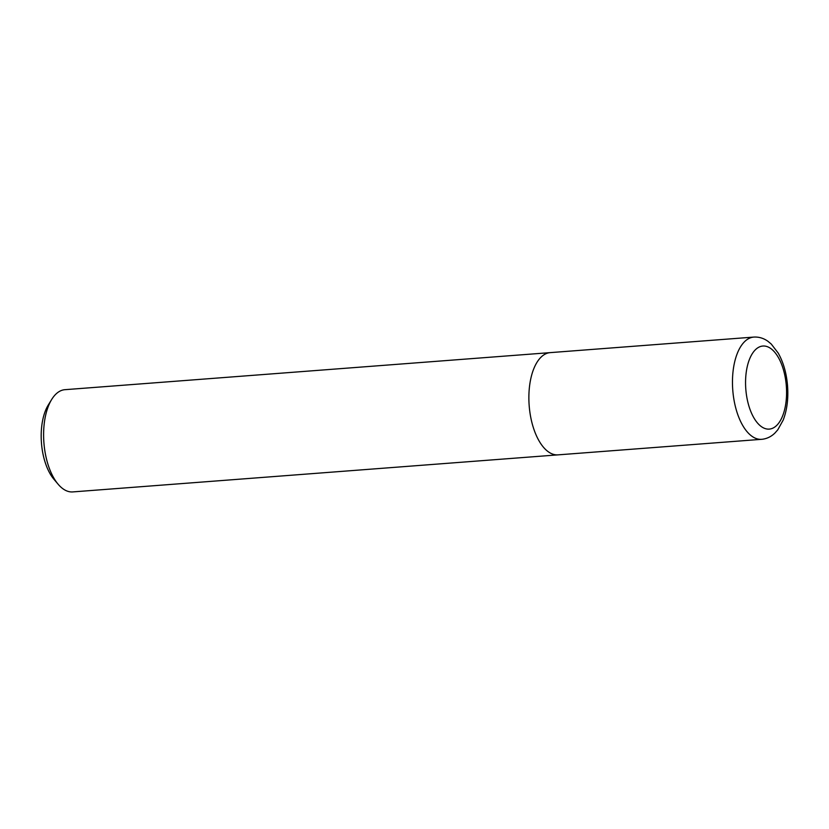 <?xml version="1.0" encoding="UTF-8"?>
<svg xmlns="http://www.w3.org/2000/svg" width="829" height="829" viewBox="0 0 829 829"><rect width="100%" height="100%" fill="white"/><g stroke="black" fill="none" stroke-linecap="round" stroke-linejoin="round"><path stroke-width="1.24" d="M753.799 337.082A51.263 25.015 85.6 0 0 753.24 337.144A51.263 25.015 85.6 0 0 732.815 390.687A51.263 25.015 85.6 0 0 761.602 439.318L762.514 439.235C767.208 438.582 771.333 436.531 774.897 433.07L777.789 429.816L783.208 420.034C787.032 410.023 788.472 398.645 787.55 385.899C786.534 373.278 783.415 362.335 778.193 353.061L771.229 344.014L767.851 341.227C763.53 338.17 758.846 336.792 753.799 337.082L550.218 352.626A51.263 25.015 85.6 0 0 549.648 352.688A51.263 25.015 85.6 0 0 529.223 406.231A51.263 25.015 85.6 0 0 558.021 454.862L72.755 491.918A51.263 25.015 -94.4 0 1 58.144 484.25A51.263 25.015 -94.4 0 1 51.678 399.474A51.263 25.015 -94.4 0 1 64.382 389.734A51.263 25.015 -94.4 0 1 64.942 389.682L550.218 352.626A51.263 25.015 85.6 0 0 549.648 352.688A51.263 25.015 85.6 0 0 529.223 406.231A51.263 25.015 85.6 0 0 558.021 454.862A51.263 25.015 85.6 0 0 558.58 454.81M51.678 399.474L48.248 405.06A44.859 21.886 85.6 0 0 53.906 479.245L58.144 484.25M558.021 454.862L761.602 439.318A51.263 25.015 85.6 0 0 762.172 439.266M769.706 429.059A41.657 20.321 -94.4 0 1 745.882 390.055A41.657 20.321 -94.4 0 1 762.442 346.076A41.657 20.321 -94.4 0 1 786.255 385.081A41.657 20.321 -94.4 0 1 769.706 429.059"/></g></svg>
